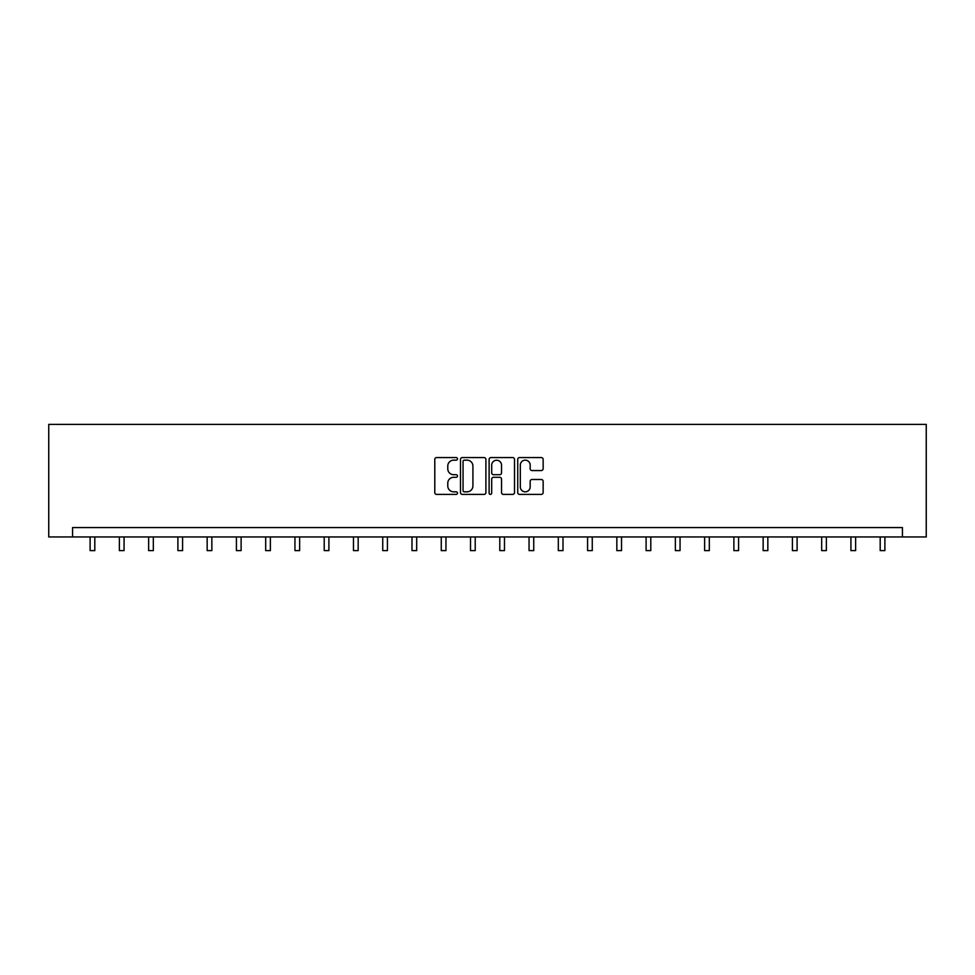 <?xml version="1.0" encoding="UTF-8"?>
<svg xmlns="http://www.w3.org/2000/svg" width="975" height="975" viewBox="0 0 975 975"><rect width="100%" height="100%" fill="white"/><g stroke="black" fill="none" stroke-linecap="round" stroke-linejoin="round"><path stroke-width="1.46" d="M457.482 458.872A1.292 1.292 0 0 0 456.202 457.58L436.642 457.58A1.84 1.84 0 0 0 434.789 459.42L434.789 492.558A1.84 1.84 0 0 0 436.642 494.398L456.202 494.398A1.292 1.292 0 0 0 457.482 493.118A1.292 1.292 0 0 0 456.202 491.827L453.668 491.827A5.887 5.887 0 0 1 447.781 485.94L447.781 483.173A5.887 5.887 0 0 1 453.668 477.287L456.202 477.287A1.292 1.292 0 0 0 457.482 475.995A1.292 1.292 0 0 0 456.202 474.703L453.668 474.703A5.887 5.887 0 0 1 447.781 468.817L447.781 466.05A5.887 5.887 0 0 1 453.668 460.163L456.202 460.163A1.292 1.292 0 0 0 457.482 458.872M541.308 470.559A1.84 1.84 0 0 0 543.148 468.719L543.148 459.42A1.84 1.84 0 0 0 541.308 457.58L519.577 457.58A1.84 1.84 0 0 0 517.737 459.42L517.737 492.558A1.84 1.84 0 0 0 519.577 494.398L541.308 494.398A1.84 1.84 0 0 0 543.148 492.558L543.148 481.333A1.84 1.84 0 0 0 541.308 479.493L532.009 479.493A1.84 1.84 0 0 0 530.168 481.333L530.168 486.903A4.924 4.924 0 0 1 525.245 491.827A4.924 4.924 0 0 1 520.321 486.903L520.321 465.087A4.924 4.924 0 0 1 525.245 460.163A4.924 4.924 0 0 1 530.168 465.087L530.168 468.719A1.84 1.84 0 0 0 532.009 470.559L541.308 470.559M902.423 536.957L926.25 536.957L926.25 424.405L48.75 424.405L48.75 536.957L902.423 536.957L902.423 527.572L72.577 527.572L72.577 536.957M485.891 459.42A1.84 1.84 0 0 0 484.051 457.58L462.321 457.58A1.84 1.84 0 0 0 460.48 459.42L460.48 492.558A1.84 1.84 0 0 0 462.321 494.398L484.051 494.398A1.84 1.84 0 0 0 485.891 492.558L485.891 459.42M490.949 457.58L512.679 457.58A1.84 1.84 0 0 1 514.52 459.42L514.52 492.558A1.84 1.84 0 0 1 512.679 494.398L503.38 494.398A1.84 1.84 0 0 1 501.54 492.558L501.54 479.127A1.84 1.84 0 0 0 499.7 477.287L493.533 477.287A1.84 1.84 0 0 0 491.692 479.127L491.692 493.118A1.292 1.292 0 0 1 490.401 494.398A1.292 1.292 0 0 1 489.109 493.118L489.109 459.42A1.84 1.84 0 0 1 490.949 457.58M464.344 460.163A1.292 1.292 0 0 0 463.052 461.443L463.052 490.535A1.292 1.292 0 0 0 464.344 491.827L467.013 491.827A5.887 5.887 0 0 0 472.912 485.94L472.912 466.05A5.887 5.887 0 0 0 467.013 460.163L464.344 460.163M501.54 465.173A4.924 4.924 0 0 0 496.616 460.249A4.924 4.924 0 0 0 491.692 465.173L491.692 472.863A1.84 1.84 0 0 0 493.533 474.703L499.7 474.703A1.84 1.84 0 0 0 501.54 472.863L501.54 465.173M90.114 536.957L90.114 550.595L94.807 550.595L94.807 536.957M119.377 536.957L119.377 550.595L124.069 550.595L124.069 536.957M148.639 536.957L148.639 550.595L153.331 550.595L153.331 536.957M177.901 536.957L177.901 550.595L182.593 550.595L182.593 536.957M207.163 536.957L207.163 550.595L211.855 550.595L211.855 536.957M236.425 536.957L236.425 550.595L241.118 550.595L241.118 536.957M265.688 536.957L265.688 550.595L270.38 550.595L270.38 536.957M294.95 536.957L294.95 550.595L299.642 550.595L299.642 536.957M324.212 536.957L324.212 550.595L328.904 550.595L328.904 536.957M353.474 536.957L353.474 550.595L358.166 550.595L358.166 536.957M382.736 536.957L382.736 550.595L387.428 550.595L387.428 536.957M411.998 536.957L411.998 550.595L416.691 550.595L416.691 536.957M441.261 536.957L441.261 550.595L445.953 550.595L445.953 536.957M470.523 536.957L470.523 550.595L475.215 550.595L475.215 536.957M499.785 536.957L499.785 550.595L504.477 550.595L504.477 536.957M529.047 536.957L529.047 550.595L533.739 550.595L533.739 536.957M558.309 536.957L558.309 550.595L563.002 550.595L563.002 536.957M587.572 536.957L587.572 550.595L592.264 550.595L592.264 536.957M616.834 536.957L616.834 550.595L621.526 550.595L621.526 536.957M646.096 536.957L646.096 550.595L650.788 550.595L650.788 536.957M675.358 536.957L675.358 550.595L680.05 550.595L680.05 536.957M704.62 536.957L704.62 550.595L709.312 550.595L709.312 536.957M733.882 536.957L733.882 550.595L738.575 550.595L738.575 536.957M763.145 536.957L763.145 550.595L767.837 550.595L767.837 536.957M792.407 536.957L792.407 550.595L797.099 550.595L797.099 536.957M821.669 536.957L821.669 550.595L826.361 550.595L826.361 536.957M850.931 536.957L850.931 550.595L855.623 550.595L855.623 536.957M880.193 536.957L880.193 550.595L884.886 550.595L884.886 536.957"/></g></svg>
